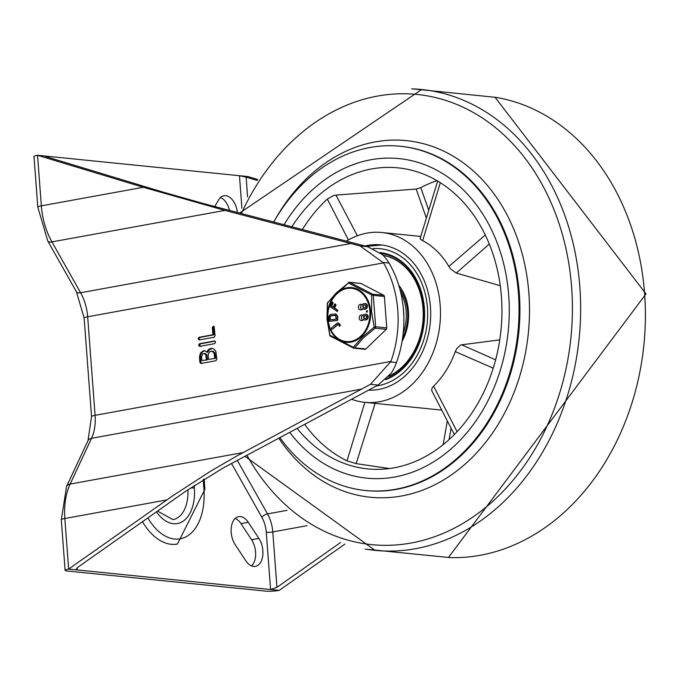 <?xml version="1.0" encoding="UTF-8"?>
<svg xmlns="http://www.w3.org/2000/svg" width="680" height="680" viewBox="0 0 680 680"><rect width="100%" height="100%" fill="white"/><g stroke="black" fill="none" stroke-linecap="round" stroke-linejoin="round"><path stroke-width="1.02" d="M378.072 385.067L223.575 467.746L185.419 491.436L77.911 567.196L76.245 569.27L77.265 569.959L68.654 569.083L172.133 496.204L210.74 471.113L237.898 455.379L370.498 384.302L390.923 361.445A99.11 77.766 -84.2 0 0 383.52 262.879L360.094 245.948L224.901 210.4L143.284 187.289L41.344 205.853A9.307 1.275 175.7 0 0 37.799 207.136L47.804 241.051A9.307 3.689 150.6 0 0 51.935 241.901A55.853 33.77 -100.3 0 1 41.344 205.853L37.544 155.269L46.155 156.145L45.186 156.204L47.064 156.995L162.911 192.066L203.719 203.626L367.668 246.713L382.398 254.618A46.546 36.524 -84.2 0 1 388.994 263.015A99.11 77.766 -84.2 0 1 396.482 362.55A46.546 36.524 -84.2 0 1 391.306 373.099L378.072 385.067L370.498 384.302M37.799 207.136L34 156.553A9.307 1.275 175.7 0 1 37.544 155.269L143.284 187.289M344.938 544.06L279.191 590.393L77.265 569.959L77.112 567.834M46.197 156.714L46.155 156.145L248.073 176.579L257.83 179.529M237.405 212.475A17.068 10.319 79.7 0 0 223.932 195.755A17.068 10.319 79.7 0 0 218.645 199.869L214.752 206.524M245.786 560.736A17.068 10.319 79.7 0 0 255.391 566.363A17.068 10.319 79.7 0 0 262.752 555.67A17.068 10.319 79.7 0 0 258.876 538.407L248.259 522.274A17.068 10.319 79.7 0 0 238.654 516.647A17.068 10.319 79.7 0 0 231.293 527.34A17.068 10.319 79.7 0 0 235.169 544.612L245.786 560.736M203.209 479.613L203.915 488.962A4.658 0.637 -4.3 0 1 204.909 489.277L177.42 544.06A58.76 35.53 -100.3 0 1 142.477 521.696M201.008 363.443L199.852 362.304L199.461 357.076L200.447 352.937L203.413 350.769L205.377 350.974L206.754 352.129L208.293 349.681L210.8 348.364L212.849 348.517L214.617 349.622L215.883 351.5L216.877 359.201L215.925 360.731L200.753 363.46M199.725 346.366L198.569 345.227L199.52 343.706L214.446 340.986L215.594 342.125L214.642 343.655L199.469 346.383M199.24 339.949L198.093 338.81L199.036 337.288L212.917 334.755L212.364 327.445L213.333 326.204L214.106 326.459L215.109 335.707L214.166 337.238L199.24 339.949M247.605 196.903L246.118 177.14L239.462 175.703L241.901 208.182M246.118 177.14L257.201 180.498M340.501 542.555L276.955 587.333L272.791 531.921A27.931 16.89 79.7 0 0 267.495 513.902L237.32 460.402M231.531 463.496L261.859 517.276A23.273 14.068 -100.3 0 1 266.271 532.295L270.58 589.517L276.955 587.333M279.191 590.393A9.307 1.275 -4.3 0 1 266.152 591.141L67.099 570.996A9.307 1.275 -4.3 0 1 65.118 570.367A9.307 1.275 -4.3 0 1 68.654 569.083L64.855 518.5A55.853 33.77 -100.3 0 1 70.15 484.067A9.307 5.644 -154.9 0 0 66.572 486.438L87.984 440.674A9.307 5.644 -154.9 0 1 91.553 438.294A37.239 22.516 79.7 0 0 95.081 415.335L87.669 316.769A37.239 22.516 79.7 0 0 80.605 292.74L51.935 241.901L224.901 210.4M251.541 565.904A17.068 10.319 79.7 0 0 251.583 539.733L240.966 523.6A17.068 10.319 79.7 0 0 235.212 518.432M229.5 210.4A17.068 10.319 79.7 0 0 220.49 197.54M187.909 489.693A33.941 20.519 -100.3 0 1 172.975 519.639L157.505 511.105M199.537 339.898L199.044 338.903L199.996 337.382L213.869 334.857L213.325 327.649M212.917 334.755L213.869 334.857M212.483 327.565L213.444 327.666L214.03 326.392M200.677 346.469L199.529 345.321L200.481 343.8L215.101 341.139M208.191 355.487L208.488 359.38L215.636 358.351L214.982 352.997L213.18 351.22L209.822 351.56L208.327 353.949L208.191 355.487M208.488 359.38L215.636 358.351M214.676 358.25L214.03 352.903L211.675 350.999M201.56 356.694L201.85 360.587L207.349 359.856L206.788 354.892L205.47 353.6L202.75 353.821L201.56 356.694M201.85 360.587L207.349 359.856M206.388 359.762L205.836 354.798L204.119 353.413M206.754 352.129L207.714 352.231L209.253 349.784L212.432 348.389M201.96 363.545L200.812 362.398L200.6 354.96L202.708 351.611L204.893 350.803M508.716 295.451A160.59 126.013 95.8 0 1 366.707 478.15A160.59 126.013 95.8 0 1 289.723 432.378A160.59 126.013 95.8 0 0 366.707 478.15L366.707 478.15A160.59 126.013 95.8 0 0 508.24 331.067A160.59 126.013 95.8 0 0 399.041 158.601A160.59 126.013 95.8 0 1 508.716 295.451M284.036 224.723A160.59 126.013 95.8 0 1 399.041 158.601L399.041 158.601A160.59 126.013 95.8 0 0 370.949 159.749A160.59 126.013 95.8 0 0 284.036 224.723M411.689 88.859A231.6 181.73 95.8 0 1 421.668 89.522A231.6 181.73 95.8 0 1 579.844 286.883A231.6 181.73 95.8 0 1 375.037 550.366A231.6 181.73 95.8 0 1 365.219 549.032M241.4 213.52A226.236 177.522 95.8 0 1 433.491 97.104A226.236 177.522 95.8 0 1 571.625 287.249A226.236 177.522 95.8 0 1 454.588 528.02A226.236 177.522 95.8 0 1 246.942 455.252M496.23 97.41A231.6 181.73 95.8 0 1 644.589 293.437A231.6 181.73 95.8 0 1 449.752 557.583M273.734 222.02A173 135.754 95.8 0 1 400.291 146.251A173 135.754 95.8 0 1 518.449 293.683A173 135.754 95.8 0 1 365.457 490.501A173 135.754 95.8 0 1 279.905 437.631M346.426 241.12A85.34 66.963 95.8 0 1 366.971 233.112A85.34 66.963 95.8 0 1 381.897 232.509A85.34 66.963 95.8 0 1 439.926 324.148A85.34 66.963 95.8 0 1 364.709 402.313A85.34 66.963 95.8 0 1 351.628 399.279M431.851 390.677L431.902 388.221L433.602 386.147A85.34 66.963 -84.2 0 0 455.277 351.594L456.807 348.525M456.833 348.543L460.419 345.151L461.644 344.794L499.766 339.873M450.891 269.161L456.254 273.062L500.259 285.71M450.84 269.152L448.877 266.458A85.34 66.963 -84.2 0 0 422.662 240.635L420.716 239.487L420.41 238.519M357.365 235.764L335.954 195.092L416.194 189.057L420.758 187.663A151.283 118.703 95.8 0 1 436.934 180.65M291.865 226.78A151.283 118.703 95.8 0 1 371.637 168.946A151.283 118.703 95.8 0 1 398.106 167.867A151.283 118.703 95.8 0 1 500.973 330.327A151.283 118.703 95.8 0 1 367.642 468.894A151.283 118.703 95.8 0 1 297.168 428.4M304.708 424.363A151.283 118.703 -84.2 0 0 347.004 460.853L356.15 463.641L375.02 403.648M302.345 229.534A151.283 118.703 -84.2 0 1 327.318 199.07L333.616 195.534L335.954 195.092M364.999 245.999A72.922 57.222 95.8 0 1 380.647 244.859A72.922 57.222 95.8 0 1 430.398 321.445A72.922 57.222 95.8 0 1 368.679 390.159M495.635 359.848L461.644 344.794M389.487 468.537L356.15 463.641M456.254 273.062L489.285 244.086M400.707 292.476A41.896 32.87 95.8 0 1 406.13 311.431A41.896 32.87 95.8 0 1 403.189 333.217M380.103 252.603A65.169 51.136 -84.2 0 0 380.018 252.595A65.169 51.136 95.8 0 1 424.371 308.108A65.169 51.136 95.8 0 1 385.577 379.721M402.058 341.42A44.217 34.697 -84.2 0 0 408.433 311.142A44.217 34.697 -84.2 0 0 398.726 285.166M389.138 376.048A62.841 49.308 -84.2 0 0 423.028 308.49A62.841 49.308 -84.2 0 0 383.154 255.365M388.756 376.499A62.841 49.308 -84.2 0 0 423.504 308.533A62.841 49.308 -84.2 0 0 383.112 255.323M386.614 378.76A64.388 50.524 -84.2 0 0 424.243 308.269A64.388 50.524 -84.2 0 0 381.149 253.496M402.56 338.257A41.896 32.87 -84.2 0 0 407.567 311.576A41.896 32.87 -84.2 0 0 399.789 288.839M403.826 316.719A38.794 30.439 -84.2 0 0 403.699 311.874A38.794 30.439 -84.2 0 0 403.325 308.457M364.633 349.197A1.556 1.216 -84.2 0 0 365.849 348.976L386.249 329.332A1.556 1.216 -84.2 0 0 386.758 327.896L384.396 296.488A1.556 1.216 -84.2 0 0 383.69 295.273L360.927 283.492A1.556 1.216 -84.2 0 0 360.204 283.424M386.758 327.896L375.64 326.774A1.556 1.216 95.8 0 1 375.139 328.21L386.249 329.332M383.69 295.273L372.572 294.142A1.556 1.216 95.8 0 1 373.286 295.358L375.64 326.774L374.153 327.199L375.139 328.21L363.486 337.807L354.739 347.854A1.556 1.216 95.8 0 1 353.515 348.075A1.556 0.544 113.5 0 1 353.413 348.058L353.413 348.058A1.556 1.556 0 0 0 353.872 348.177L364.981 349.299M360.57 283.39L349.46 282.26A1.556 1.556 0 0 0 348.389 282.557L348.594 282.591A1.556 1.216 95.8 0 1 349.809 282.37L372.572 294.142A1.556 0.544 113.5 0 0 371.739 295.018A1.556 0.544 6.1 0 1 373.286 295.358L384.396 296.488M327.471 303.51A1.556 0.544 6.1 0 1 327.361 303.28A1.556 0.544 6.1 0 1 327.522 303.076A1.556 1.02 -143.9 0 1 327.649 302.532L348.415 282.957A1.556 1.224 -56.8 0 1 349.809 282.37L360.927 283.492M327.649 302.532L327.649 302.532A1.556 1.556 0 0 0 327.361 303.28L326.995 318.861L329.757 335.24A1.556 1.556 0 0 0 330.412 336.158A1.556 1.224 -56.8 0 1 329.936 335.257L329.757 335.24M330.752 336.294A1.556 1.224 -56.8 0 1 330.412 336.158L353.413 348.058A1.556 0.544 113.5 0 1 353.26 347.319L329.936 335.257L327.105 318.758L327.522 303.076L336.209 292.961L348.415 282.957L371.739 295.018L371.526 311.202L374.153 327.199L362.312 337.11L353.26 347.319A1.556 1.02 -143.9 0 0 354.739 347.854L365.849 348.976M366.044 314.271A2.788 2.193 95.8 0 1 366.282 314.279A2.788 2.193 95.8 0 1 368.203 316.965A2.788 2.193 95.8 0 1 366.214 319.812L365.381 319.966A2.745 2.159 95.8 0 1 364.888 319.982A2.745 2.159 95.8 0 1 364.65 319.949M363.502 319.566A2.788 2.193 95.8 0 1 361.582 320.586A2.788 2.193 95.8 0 1 361.344 320.552M361.904 315.027A2.788 2.193 95.8 0 1 362.142 315.036A2.788 2.193 95.8 0 1 363.06 315.409M365.236 303.594A2.788 2.193 95.8 0 1 365.483 303.603A2.788 2.193 95.8 0 1 367.396 306.289A2.788 2.193 95.8 0 1 365.406 309.137L364.582 309.281A2.745 2.159 95.8 0 1 364.089 309.306A2.745 2.159 95.8 0 1 363.851 309.264M362.695 308.89A2.788 2.193 95.8 0 1 360.782 309.91A2.788 2.193 95.8 0 1 360.545 309.868M361.097 304.351A2.788 2.193 95.8 0 1 361.344 304.351A2.788 2.193 95.8 0 1 362.262 304.725M366.767 312.12L367.31 312.035L367.336 310.7L366.732 310.658L366.656 312.086M332.554 301.954L331.798 302.218L330.098 305.949L330.284 306.858L337.416 311.431L337.748 310.156L334.144 307.955L335.572 304.819L334.721 304.062L333.234 307.334L331.279 305.983L332.707 302.838L331.798 302.218M332.274 302.269L333.183 302.889L331.755 306.025L333.336 307.113M335.418 303.935L334.738 304.164M335.214 304.207L336.048 304.861L334.62 308.006L337.748 310.156M335.809 314.024L337.637 316.089L337.739 319.778L337.229 320.501L329.732 321.283L329.188 320.671L329.732 321.283L329.256 321.232L336.753 320.45L337.254 319.727L337.161 316.047L335.325 313.981L330.335 314.5L328.618 316.931L328.712 320.62L329.256 321.232L328.712 320.62M335.844 314.024L335.325 313.981M338.912 324.725L337.918 324.504L332.63 329.043L331.899 328.874L332.63 329.043L337.442 324.453L338.436 324.675L339.728 326.213M338.283 323L340.467 325.252L339.575 326.017M335.699 315.384L330.846 315.894L330.149 316.872L330.225 319.787M331.423 328.831L332.154 328.993L331.423 328.831L331.585 327.896L336.872 323.349L338.045 322.957L339.328 323.909L339.991 325.21L339.099 325.975M337.918 324.504L338.436 324.675M335.614 315.35L336.183 319.166L329.749 319.838L329.673 316.829L330.37 315.843L335.495 315.325M336.727 311.304L337.272 310.114M334.62 308.006L334.144 307.955M331.755 306.025L331.279 305.983M361.76 316.387L361.479 319.192M360.961 305.702L360.672 308.507M366.894 312.111L366.418 312.069L366.732 310.658M365.109 304.946A1.445 1.131 -84.2 0 0 365.092 304.954L364.267 305.099A1.445 1.131 -84.2 0 0 363.987 307.904M361.973 304.844L362.1 304.988A21.046 16.515 -84.2 0 0 362.21 304.801A2.762 2.167 95.8 0 1 363.69 303.722L364.514 303.569A2.788 2.193 95.8 0 1 365.007 303.552A2.788 2.193 95.8 0 1 366.92 306.238A2.788 2.193 95.8 0 1 364.93 309.085L364.106 309.238A2.745 2.159 95.8 0 1 363.604 309.255A2.745 2.159 95.8 0 1 362.508 308.72L362.372 308.575A23.179 18.19 -84.2 0 0 362.27 308.762A2.788 2.193 95.8 0 1 360.298 309.859A2.788 2.193 95.8 0 1 358.402 306.858A2.788 2.193 95.8 0 1 360.859 304.308A2.788 2.193 95.8 0 1 361.973 304.844L362.176 304.861M360.689 308.507L360.723 305.651L360.689 308.507M363.791 305.056L364.616 304.903A1.445 1.131 95.8 0 1 364.828 307.751L364.004 307.904A1.445 1.131 95.8 0 1 363.791 305.056L364.267 305.099M365.916 315.63A1.445 1.131 -84.2 0 0 365.899 315.63L365.067 315.784A1.445 1.131 -84.2 0 0 364.795 318.589M365.738 319.762L364.905 319.914A2.745 2.159 95.8 0 1 364.412 319.94A2.745 2.159 95.8 0 1 363.307 319.404L363.179 319.251A23.179 18.19 -84.2 0 0 363.069 319.447A2.788 2.193 95.8 0 1 361.105 320.543A2.788 2.193 95.8 0 1 359.201 317.543A2.788 2.193 95.8 0 1 361.666 314.984A2.788 2.193 95.8 0 1 362.772 315.52L362.907 315.673A21.046 16.515 -84.2 0 0 363.01 315.477A2.762 2.167 95.8 0 1 364.488 314.398L365.322 314.253A2.788 2.193 95.8 0 1 365.806 314.228A2.788 2.193 95.8 0 1 367.719 316.914A2.788 2.193 95.8 0 1 365.738 319.762L366.214 319.812M361.488 319.183L361.53 316.327L361.488 319.183M365.636 318.435L364.803 318.58A1.445 1.131 95.8 0 1 364.591 315.732L365.423 315.588A1.445 1.131 95.8 0 1 365.636 318.435M390.736 361.973L396.482 362.55M360.094 245.948L367.668 246.713M383.248 262.438L388.994 263.015M383.52 262.879L87.669 316.769A9.307 1.275 175.7 0 0 84.133 318.053L91.545 416.611A9.307 1.275 -4.3 0 1 95.081 415.335L390.923 361.445M84.133 318.053L76.474 291.89A9.307 3.689 -29.4 0 0 80.605 292.74L350.923 243.5M66.572 486.438L61.31 519.784A9.307 1.275 -4.3 0 1 64.855 518.5L166.795 499.936M243.117 452.557L70.15 484.067L91.553 438.294L361.862 389.053M261.859 517.276A4.658 1.844 150.6 0 1 267.495 513.902L287.053 510.34M266.271 532.295A4.658 0.637 175.7 0 0 272.791 531.921L306.918 525.708M251.583 539.733L258.876 538.407M240.966 523.6L248.259 522.274M203.915 488.962A54.111 32.717 -100.3 0 1 185.92 536.869A54.111 32.717 -100.3 0 1 147.874 517.896M156.434 511.862A38.59 23.332 79.7 0 0 182.673 521.492A38.59 23.332 79.7 0 0 194.344 487.993L194.157 485.46M190.306 488.044A4.658 0.637 -4.3 0 1 194.344 487.993M199.036 337.288L199.996 337.382M198.569 345.227L199.529 345.321M199.52 343.706L200.481 343.8M214.446 340.986L214.931 341.037M214.387 354.356L215.347 354.458M206.1 355.87L207.052 355.963M199.852 362.304L200.812 362.398M199.461 357.076L200.421 357.178M400.291 146.251L401.166 146.344A173 135.754 95.8 0 1 519.325 293.769A173 135.754 95.8 0 1 366.333 490.594L365.457 490.501M278.825 438.209A179.214 140.624 -84.2 0 0 441.771 481.015A179.214 140.624 -84.2 0 0 528.879 293.361A179.214 140.624 -84.2 0 0 425.841 144.364A179.214 140.624 -84.2 0 0 274.558 220.583M449.038 439.654L451.095 428.179M447.312 420.861L443.139 444.703M416.194 189.057L426.36 218.084M428.765 210.214L420.758 187.663M457.096 431.69L433.602 386.147M455.277 351.594L493.229 368.177M485.265 235.025L448.877 266.458M422.662 240.635L440.334 182.725M364.871 402.33L347.004 460.853M327.318 199.07L348.415 239.947M373.074 248.6A69.046 54.179 95.8 0 1 427.414 307.555A69.046 54.179 95.8 0 1 376.558 385.909M350.888 341.351A26.732 20.978 95.8 0 1 329.766 305.039A26.732 20.978 95.8 0 1 366.052 298.426A26.732 20.978 95.8 0 1 350.888 341.351M340.467 325.252L339.991 325.21M339.804 323.96L339.328 323.909M337.229 320.501L336.753 320.45M337.739 319.778L337.254 319.727M337.637 316.089L337.161 316.047M330.149 316.872L329.673 316.829M330.846 315.894L330.37 315.843M333.183 302.889L332.707 302.838M336.048 304.861L335.572 304.819M367.31 312.035L366.834 311.993M364.616 304.903L365.092 304.954M364.93 309.085L365.406 309.137M364.106 309.238L364.582 309.281M365.423 315.588L365.899 315.63M364.591 315.732L365.067 315.784M364.905 319.914L365.381 319.966M351.075 342.133A27.514 21.59 -84.2 0 0 370.591 311.024A27.514 21.59 -84.2 0 0 346.987 287.776A27.514 21.59 -84.2 0 0 327.471 318.877A27.514 21.59 -84.2 0 0 351.075 342.133M91.545 416.611L87.984 440.674M76.474 291.89L47.804 241.051M61.31 519.784L65.118 570.367M204.136 479.035L204.909 489.277M375.037 550.366L244.987 456.297M239.641 213.061L421.668 89.522M366.452 549.244L449.726 557.575M413.041 88.901L496.289 97.418M494.989 97.197L646 293.887L448.409 557.532M364.709 402.313L441.771 410.108M381.897 232.509L420.758 236.436M431.545 390.295L454.367 434.537M420.061 238.714L437.665 181.076M381.828 244.996L366.452 246.381M332.291 329.162L331.806 329.12M338.529 323.008L338.045 322.957M329.647 321.283L329.162 321.232M365.007 303.552L365.483 303.603M363.604 309.255L364.089 309.306M364.412 319.94L364.888 319.982M365.806 314.228L366.282 314.279M361.105 320.543L361.582 320.586M361.666 314.984L362.142 315.036M360.298 309.859L360.782 309.91M360.859 304.308L361.344 304.351"/></g></svg>
